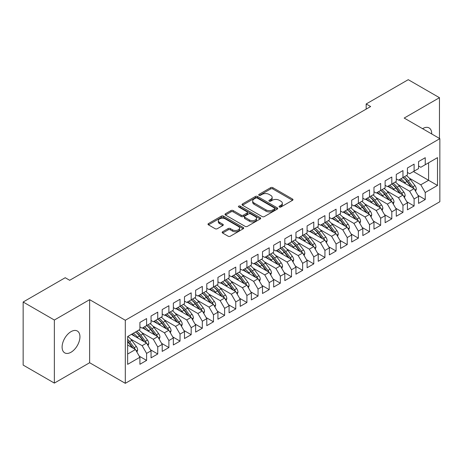 <?xml version="1.0" encoding="UTF-8"?>
<svg xmlns="http://www.w3.org/2000/svg" width="463" height="463" viewBox="0 0 463 463"><rect width="100%" height="100%" fill="white"/><g stroke="black" fill="none" stroke-linecap="round" stroke-linejoin="round"><path stroke-width="0.69" d="M279.374 207.019A1.082 0.625 0 0 0 280.908 207.019L292.535 200.305A1.545 0.891 0 0 0 292.986 199.675A1.545 0.891 0 0 0 292.535 199.044L272.84 187.671A1.545 0.891 0 0 0 270.652 187.671L259.025 194.385A1.082 0.625 0 0 0 258.707 194.825A1.082 0.625 0 0 0 259.025 195.27A1.082 0.625 0 0 0 260.559 195.27L262.064 194.396A4.954 2.859 0 0 1 269.067 194.396L270.705 195.345A4.954 2.859 0 0 1 272.157 197.365A4.954 2.859 0 0 1 270.705 199.391L269.2 200.259A1.082 0.625 0 0 0 268.881 200.699A1.082 0.625 0 0 0 269.2 201.145A1.082 0.625 0 0 0 270.733 201.145L272.238 200.271A4.954 2.859 0 0 1 279.241 200.271L280.879 201.22A4.954 2.859 0 0 1 282.332 203.24A4.954 2.859 0 0 1 280.879 205.265L279.374 206.133A1.082 0.625 0 0 0 279.062 206.573A1.082 0.625 0 0 0 279.374 207.019L279.374 206.133M71.024 352.239A12.611 7.281 120 0 0 79.26 341.127A12.611 7.281 120 0 0 77.327 331.022A12.611 7.281 120 0 0 71.024 331.647A12.611 7.281 120 0 0 62.783 342.759A12.611 7.281 120 0 0 64.716 352.864A12.611 7.281 120 0 0 71.024 352.239M431.713 133.957A12.611 7.281 120 0 0 429.103 127.927A12.611 7.281 120 0 0 422.794 128.552A12.611 7.281 120 0 0 422.574 128.685M222.622 231.76A1.545 0.891 0 0 0 222.171 232.391A1.545 0.891 0 0 0 222.622 233.022L228.149 236.217A1.545 0.891 0 0 0 230.337 236.217L243.243 228.763A1.545 0.891 0 0 0 243.7 228.132A1.545 0.891 0 0 0 243.243 227.495L223.554 216.128A1.545 0.891 0 0 0 221.36 216.128L208.454 223.583A1.545 0.891 0 0 0 208.003 224.214A1.545 0.891 0 0 0 208.454 224.844L215.127 228.699A1.545 0.891 0 0 0 217.315 228.699L222.842 225.51A1.545 0.891 0 0 0 223.293 224.879A1.545 0.891 0 0 0 222.842 224.242L219.531 222.333A4.138 2.39 0 0 1 218.316 220.643A4.138 2.39 0 0 1 220.874 218.438A4.138 2.39 0 0 1 225.383 218.953L238.347 226.442A4.138 2.39 0 0 1 239.562 228.132A4.138 2.39 0 0 1 237.004 230.337A4.138 2.39 0 0 1 232.495 229.822L230.337 228.572A1.545 0.891 0 0 0 228.149 228.572L222.622 231.76L222.622 233.022M54.362 320.031L54.362 383.098L89.637 362.732L89.637 299.665L54.362 320.031L23.15 302.015L65.225 277.719L69.687 280.294L370.631 106.542L366.175 103.972L366.175 109.118M89.637 299.665L125.305 320.257L439.85 138.657L439.85 201.723L125.305 383.323L125.305 320.257M439.462 138.431L439.462 97.693L404.182 118.065L439.85 138.657M439.462 97.693L408.25 79.677L366.175 103.972M262.174 216.568A1.545 0.891 0 0 0 264.361 216.568L277.268 209.114A1.545 0.891 0 0 0 277.725 208.483A1.545 0.891 0 0 0 277.268 207.852L257.578 196.486A1.545 0.891 0 0 0 255.391 196.486L242.479 203.934A1.545 0.891 0 0 0 242.027 204.571A1.545 0.891 0 0 0 242.479 205.202L262.174 216.568M239.139 207.25A1.082 0.625 0 0 1 240.233 207.401L240.233 206.116L260.258 217.674A1.545 0.891 0 0 1 260.71 218.304A1.545 0.891 0 0 1 260.258 218.941L247.346 226.39A1.545 0.891 0 0 1 245.159 226.39L225.464 215.023L225.464 213.761A1.545 0.891 0 0 0 225.012 214.392A1.545 0.891 0 0 0 225.464 215.023M225.464 213.761L230.991 210.567A1.545 0.891 0 0 1 233.178 210.567L241.165 215.179A1.545 0.891 0 0 0 243.353 215.179L247.016 213.067A1.545 0.891 0 0 0 247.474 212.43A1.545 0.891 0 0 0 247.016 211.799L238.705 207.002A1.082 0.625 0 0 1 238.387 206.556A1.082 0.625 0 0 1 239.053 205.983A1.082 0.625 0 0 1 240.233 206.116M413.436 171.541L428.593 180.292L428.593 162.791L437.512 157.64L425.248 164.718L425.248 157.704L418.564 161.564L418.564 168.578L414.101 171.154L414.101 164.139L407.417 168L407.417 175.014L402.955 177.589L402.955 170.575L396.27 174.435L396.27 181.45L391.808 184.025L391.808 177.011L385.123 180.871L385.123 187.885L380.661 190.461L380.661 183.446L373.977 187.307L373.977 194.321L369.52 196.897L369.52 189.882L362.83 193.742L362.83 200.757L358.374 203.332L358.374 196.318L351.683 200.178L351.683 207.192L347.227 209.762L347.227 202.748L340.536 206.614L340.536 213.628L336.08 216.198L336.08 209.183L329.39 213.049L329.39 220.064L324.933 222.634L324.933 215.619L318.243 219.479L318.243 226.494L313.787 229.069L313.787 222.055L307.096 225.915L307.096 232.93L302.64 235.505L302.64 228.49L295.955 232.351L295.955 239.365L291.493 241.941L291.493 234.926L284.809 238.786L284.809 245.801L280.346 248.376L280.346 241.362L273.662 245.222L273.662 252.237L269.2 254.812L269.2 247.798L262.515 251.658L262.515 258.672L258.053 261.248L258.053 254.233L251.368 258.094L251.368 265.108L246.912 267.683L246.912 260.669L240.222 264.529L240.222 271.544L235.765 274.119L235.765 267.105L229.075 270.965L229.075 277.979L224.619 280.555L224.619 273.54L217.928 277.401L217.928 284.415L213.472 286.985L213.472 279.97L206.782 283.836L206.782 290.851L202.325 293.42L202.325 286.406L195.635 290.266L195.635 297.281L191.178 299.856L191.178 292.842L184.488 296.702L184.488 303.716L180.032 306.292L180.032 299.277L173.347 303.138L173.347 310.152L168.885 312.728L168.885 305.713L162.2 309.573L162.2 316.588L157.738 319.163L157.738 312.149L151.054 316.009L151.054 323.024L146.592 325.599L146.592 318.585L139.907 322.445L139.907 329.459L127.643 336.537L127.643 364.34L139.907 357.262L135.451 349.536L127.643 345.033M437.512 157.64L437.512 185.443L425.248 192.521L420.792 184.795L409.309 178.168M417.95 195.317L425.248 199.536L425.248 192.521M425.248 199.536L418.564 203.396L418.564 196.381L414.101 198.957L409.645 191.231L398.163 184.604M406.803 201.752L414.101 205.971L414.101 198.957M414.101 205.971L407.417 209.832L407.417 202.817L402.955 205.387L398.498 197.666L387.016 191.04M395.657 208.188L402.955 212.401L402.955 205.387M402.955 212.401L396.27 216.267L396.27 209.253L391.808 211.822L387.352 204.102L375.869 197.475M384.51 214.624L391.808 218.837L391.808 211.822M391.808 218.837L385.123 222.703L385.123 215.689L380.661 218.258L376.205 210.538L364.722 203.911M373.363 221.059L380.661 225.273L380.661 218.258M380.661 225.273L373.977 229.133L373.977 222.118L369.52 224.694L365.058 216.973L353.576 210.341M362.216 227.495L369.52 231.708L369.52 224.694M369.52 231.708L362.83 235.569L362.83 228.554L358.374 231.13L353.911 223.409L342.429 216.777M351.07 233.931L358.374 238.144L358.374 231.13M358.374 238.144L351.683 242.004L351.683 234.99L347.227 237.565L342.765 229.845L331.282 223.212M339.923 240.366L347.227 244.58L347.227 237.565M347.227 244.58L340.536 248.44L340.536 241.426L336.08 244.001L331.618 236.28L320.136 229.648M328.776 246.802L336.08 251.015L336.08 244.001M336.08 251.015L329.39 254.876L329.39 247.861L324.933 250.437L320.477 242.716L308.995 236.084M317.63 253.238L324.933 257.451L324.933 250.437M324.933 257.451L318.243 261.311L318.243 254.297L313.787 256.872L309.33 249.146L297.848 242.519M306.489 259.668L313.787 263.887L313.787 256.872M313.787 263.887L307.096 267.747L307.096 260.733L302.64 263.308L298.184 255.582L286.701 248.955M295.342 266.103L302.64 270.323L302.64 263.308M302.64 270.323L295.955 274.183L295.955 267.168L291.493 269.744L287.037 262.017L275.554 255.391M284.195 272.539L291.493 276.758L291.493 269.744M291.493 276.758L284.809 280.619L284.809 273.604L280.346 276.174L275.89 268.453L264.408 261.826M273.048 278.975L280.346 283.188L280.346 276.174M280.346 283.188L273.662 287.054L273.662 280.04L269.2 282.609L264.743 274.889L253.261 268.262M261.902 285.411L269.2 289.624L269.2 282.609M269.2 289.624L262.515 293.49L262.515 286.475L258.053 289.045L253.597 281.325L242.114 274.698M250.755 291.846L258.053 296.06L258.053 289.045M258.053 296.06L251.368 299.92L251.368 292.905L246.912 295.481L242.45 287.76L230.968 281.128M239.608 298.282L246.912 302.495L246.912 295.481M246.912 302.495L240.222 306.356L240.222 299.341L235.765 301.917L231.303 294.196L219.821 287.564M228.462 304.718L235.765 308.931L235.765 301.917M235.765 308.931L229.075 312.791L229.075 305.777L224.619 308.352L220.156 300.632L208.674 293.999M217.315 311.153L224.619 315.367L224.619 308.352M224.619 315.367L217.928 319.227L217.928 312.212L213.472 314.788L209.01 307.067L197.527 300.435M206.168 317.589L213.472 321.802L213.472 314.788M213.472 321.802L206.782 325.663L206.782 318.648L202.325 321.224L197.869 313.503L186.386 306.871M195.021 324.025L202.325 328.238L202.325 321.224M202.325 328.238L195.635 332.098L195.635 325.084L191.178 327.659L186.722 319.933L175.24 313.306M183.88 330.455L191.178 334.674L191.178 327.659M191.178 334.674L184.488 338.534L184.488 331.52L180.032 334.095L175.575 326.369L164.093 319.742M172.734 336.89L180.032 341.109L180.032 334.095M180.032 341.109L173.347 344.97L173.347 337.955L168.885 340.531L164.429 332.804L152.946 326.178M161.587 343.326L168.885 347.545L168.885 340.531M168.885 347.545L162.2 351.405L162.2 344.391L157.738 346.966L153.282 339.24L141.8 332.613M150.44 349.762L157.738 353.981L157.738 346.966M157.738 353.981L151.054 357.841L151.054 350.827L146.592 353.396L142.135 345.676L130.653 339.049M139.294 356.197L146.592 360.411L146.592 353.396M146.592 360.411L139.907 364.277L139.907 357.262M139.907 326.884L142.135 328.174L146.592 325.599M127.643 354.045L135.451 349.536M151.054 320.448L153.282 321.739L157.738 319.163M142.135 345.676L146.592 343.1L131.434 334.35M151.054 350.827L146.592 343.1M162.2 314.012L164.429 315.303L168.885 312.728M153.282 339.24L157.738 336.665L142.581 327.914M162.2 344.391L157.738 336.665M173.347 307.582L175.575 308.867L180.032 306.292A12.061 6.962 60 0 1 184.042 310.222L188.03 315.54M164.429 332.804L168.885 330.235L153.728 321.478M173.347 337.955L168.885 330.235M184.488 301.147L186.722 302.432L191.178 299.856M175.575 326.369L180.032 323.799L164.874 315.043M184.488 331.52L180.032 323.799M195.635 294.711L197.869 295.996L202.325 293.42M186.722 319.933L191.178 317.363L176.021 308.607M195.635 325.084L191.178 317.363M206.782 288.275L209.01 289.56L213.472 286.985M197.869 313.503L202.325 310.928L187.168 302.177M206.782 318.648L202.325 310.928M217.928 281.84L220.156 283.125L224.619 280.555M209.01 307.067L213.472 304.492L198.314 295.741M217.928 312.212L213.472 304.492M229.075 275.404L231.303 276.689L235.765 274.119M220.156 300.632L224.619 298.056L209.455 289.306M229.075 305.777L224.619 298.056M240.222 268.968L242.45 270.253L246.912 267.683M231.303 294.196L235.765 291.621L220.602 282.87M240.222 299.341L235.765 291.621M251.368 262.533L253.597 263.823L258.053 261.248M242.45 287.76L246.912 285.185L231.749 276.434M251.368 292.905L246.912 285.185M262.515 256.097L264.743 257.387L269.2 254.812M253.597 281.325L258.053 278.749L242.896 269.998M262.515 286.475L258.053 278.749M273.662 249.661L275.89 250.952L280.346 248.376M264.743 274.889L269.2 272.313L254.042 263.563M273.662 280.04L269.2 272.313M284.809 243.225L287.037 244.516L291.493 241.941M275.89 268.453L280.346 265.878L265.189 257.127M284.809 273.604L280.346 265.878M295.955 236.796L298.184 238.08L302.64 235.505M287.037 262.017L291.493 259.442L276.336 250.691M295.955 267.168L291.493 259.442M307.096 230.36L309.33 231.645L313.787 229.069M298.184 255.582L302.64 253.012L287.482 244.256M307.096 260.733L302.64 253.012M318.243 223.924L320.477 225.209L324.933 222.634M309.33 249.146L313.787 246.576L298.629 237.82M318.243 254.297L313.787 246.576M329.39 217.488L331.618 218.773L336.08 216.198M320.477 242.716L324.933 240.141L309.776 231.39M329.39 247.861L324.933 240.141M340.536 211.053L342.765 212.338L347.227 209.762M331.618 236.28L336.08 233.705L320.923 224.954M340.536 241.426L336.08 233.705M351.683 204.617L353.911 205.902L358.374 203.332M342.765 229.845L347.227 227.269L332.064 218.519M351.683 234.99L347.227 227.269M362.83 198.181L365.058 199.466L369.52 196.897M353.911 223.409L358.374 220.834L343.21 212.083M362.83 228.554L358.374 220.834M373.977 191.746L376.205 193.036L380.661 190.461M365.058 216.973L369.52 214.398L354.357 205.647M373.977 222.118L369.52 214.398M385.123 185.31L387.352 186.601L391.808 184.025M376.205 210.538L380.661 207.962L365.504 199.212M385.123 215.689L380.661 207.962M396.27 178.874L398.498 180.165L402.955 177.589M387.352 204.102L391.808 201.527L376.65 192.776M396.27 209.253L391.808 201.527M407.417 172.439L409.645 173.729L414.101 171.154M398.498 197.666L402.955 195.091L387.797 186.34M407.417 202.817L402.955 195.091M418.564 166.003L420.792 167.293L425.248 164.718M409.645 191.231L414.101 188.655L398.944 179.904M418.564 196.381L414.101 188.655M23.15 302.015L23.15 365.081L54.362 383.098M89.637 362.732L125.305 383.323M420.792 184.795L428.593 180.292L437.512 185.443M279.808 207.169L280.879 206.55A4.954 2.859 0 0 0 282.332 204.53L282.332 203.24M272.157 197.365L272.157 198.656A4.954 2.859 0 0 1 270.705 200.676L269.634 201.295M292.512 200.317L272.84 188.956A1.545 0.891 0 0 0 270.652 188.956L259.459 195.421M277.25 209.126L257.578 197.77A1.545 0.891 0 0 0 255.391 197.77L242.502 205.213M274.536 208.929A1.082 0.625 0 0 0 274.854 208.483A1.082 0.625 0 0 0 274.536 208.043L257.249 198.06A1.082 0.625 0 0 0 255.715 198.06L254.129 198.98A4.954 2.859 0 0 0 252.682 201A4.954 2.859 0 0 0 254.129 203.02L265.947 209.843A4.954 2.859 0 0 0 272.95 209.843L274.536 208.929L274.536 210.214A1.082 0.625 0 0 0 274.854 209.774L274.854 208.483M252.682 201L252.682 202.285A4.954 2.859 0 0 0 254.129 204.31L254.129 203.02M274.536 210.214L272.95 211.128A4.954 2.859 0 0 1 265.947 211.128L254.129 204.31M225.487 215.035L230.991 211.857L230.991 210.567M247.474 212.43L247.474 213.721A1.545 0.891 0 0 1 247.016 214.352L243.353 216.47A1.545 0.891 0 0 1 241.165 216.47L233.178 211.857A1.545 0.891 0 0 0 230.991 211.857M240.233 207.401L260.235 218.953M249.453 219.966A4.138 2.39 0 0 0 253.961 220.481A4.138 2.39 0 0 0 256.519 218.276A4.138 2.39 0 0 0 255.304 216.586L250.738 213.947A1.545 0.891 0 0 0 248.55 213.947L244.886 216.065A1.545 0.891 0 0 0 244.435 216.696A1.545 0.891 0 0 0 244.886 217.326L249.453 219.966L249.453 221.25A4.138 2.39 0 0 0 253.961 221.771A4.138 2.39 0 0 0 256.519 219.56L256.519 218.276M244.435 216.696L244.435 217.986A1.545 0.891 0 0 0 244.886 218.617L244.886 217.326M249.453 221.25L244.886 218.617M239.562 228.132L239.562 229.416A4.138 2.39 0 0 1 237.004 231.622A4.138 2.39 0 0 1 232.495 231.106L230.337 229.856A1.545 0.891 0 0 0 228.149 229.856L222.639 233.039M218.316 220.643L218.316 221.933A4.138 2.39 0 0 0 219.531 223.623L219.531 222.333M222.819 225.522L219.531 223.623M243.225 228.774L223.554 217.413A1.545 0.891 0 0 0 221.36 217.413L208.472 224.856L208.454 223.583M415.589 191.236L416.306 189.159A4.179 2.413 -120 0 0 414.975 185.605L410.421 179.522A12.061 6.962 -120 0 0 406.387 175.61M405.605 183.753L404.847 182.74A12.061 6.962 -120 0 0 400.813 178.828M402.642 182.04A10.012 5.782 -120 0 0 399.337 179.679M413.777 188.47A4.179 2.413 -120 0 0 412.857 186.826L408.302 180.744A12.061 6.962 -120 0 0 404.268 176.831M403.667 178.128A10.012 5.782 60 0 1 407.509 181.687L411.688 187.266M402.932 177.601A12.061 6.962 60 0 1 406.965 181.519L410.953 186.838M404.442 197.672L405.16 195.594A4.179 2.413 -120 0 0 403.829 192.035L399.274 185.958A12.061 6.962 -120 0 0 395.24 182.046M394.459 190.189L393.7 189.176A12.061 6.962 -120 0 0 389.667 185.264M391.495 188.476A10.012 5.782 -120 0 0 388.197 186.114M402.631 194.906A4.179 2.413 -120 0 0 401.71 193.262L397.156 187.179A12.061 6.962 -120 0 0 393.122 183.267M392.52 184.563A10.012 5.782 60 0 1 396.363 188.123L400.541 193.696M391.785 184.037A12.061 6.962 60 0 1 395.819 187.955L399.806 193.274M393.295 204.108L394.019 202.03A4.179 2.413 -120 0 0 392.682 198.471L388.127 192.394A12.061 6.962 -120 0 0 384.093 188.482M383.312 196.625L382.554 195.612A12.061 6.962 -120 0 0 378.52 191.694M380.349 194.911A10.012 5.782 -120 0 0 377.05 192.544M391.49 201.341A4.179 2.413 -120 0 0 390.564 199.698L386.009 193.615A12.061 6.962 -120 0 0 381.975 189.703M381.373 190.999A10.012 5.782 60 0 1 385.216 194.558L389.395 200.132M380.638 190.472A12.061 6.962 60 0 1 384.672 194.391L388.66 199.709M382.154 210.543L382.872 208.466A4.179 2.413 -120 0 0 381.535 204.906L376.98 198.83A12.061 6.962 -120 0 0 372.946 194.911M372.171 203.06L371.407 202.047A12.061 6.962 -120 0 0 367.373 198.129M369.202 201.347A10.012 5.782 -120 0 0 365.903 198.98M380.343 207.777A4.179 2.413 -120 0 0 379.417 206.133L374.868 200.051A12.061 6.962 -120 0 0 370.828 196.138M370.226 197.435A10.012 5.782 60 0 1 374.069 200.994L378.248 206.567M369.491 196.908A12.061 6.962 60 0 1 373.525 200.826L377.513 206.145M371.008 216.973L371.725 214.901A4.179 2.413 -120 0 0 370.388 211.342L365.839 205.265A12.061 6.962 -120 0 0 361.8 201.347M361.024 209.496L360.266 208.483A12.061 6.962 -120 0 0 356.226 204.565M358.061 207.783A10.012 5.782 -120 0 0 354.756 205.416M369.196 214.213A4.179 2.413 -120 0 0 368.276 212.563L363.721 206.486A12.061 6.962 -120 0 0 359.682 202.574M359.08 203.865A10.012 5.782 60 0 1 362.923 207.424L367.101 213.003M358.345 203.344A12.061 6.962 60 0 1 362.384 207.256L366.366 212.581M359.861 223.409L360.579 221.337A4.179 2.413 -120 0 0 359.247 217.778L354.693 211.701A12.061 6.962 -120 0 0 350.659 207.783M349.878 215.932L349.119 214.919A12.061 6.962 -120 0 0 345.085 211.001M346.914 214.219A10.012 5.782 -120 0 0 343.61 211.851M358.049 220.648A4.179 2.413 -120 0 0 357.129 218.999L352.575 212.922A12.061 6.962 -120 0 0 348.541 209.01M347.933 210.3A10.012 5.782 60 0 1 351.776 213.86L355.954 219.439M347.198 209.78A12.061 6.962 60 0 1 351.238 213.692L355.219 219.016M348.714 229.845L349.432 227.773A4.179 2.413 -120 0 0 348.101 224.214L343.546 218.137A12.061 6.962 -120 0 0 339.512 214.219M338.731 222.362L337.973 221.355A12.061 6.962 -120 0 0 333.939 217.436M335.768 220.654A10.012 5.782 -120 0 0 332.463 218.287M346.903 227.084A4.179 2.413 -120 0 0 345.983 225.435L341.428 219.358A12.061 6.962 -120 0 0 337.394 215.44M336.786 216.736A10.012 5.782 60 0 1 340.629 220.295L344.808 225.875M336.057 216.215A12.061 6.962 60 0 1 340.091 220.128L344.073 225.452M337.568 236.28L338.285 234.209A4.179 2.413 -120 0 0 336.954 230.649L332.399 224.567A12.061 6.962 -120 0 0 328.365 220.654M327.584 228.797L326.826 227.784A12.061 6.962 -120 0 0 322.792 223.872M324.621 227.09A10.012 5.782 -120 0 0 321.316 224.723M335.756 233.52A4.179 2.413 -120 0 0 334.836 231.87L330.281 225.794A12.061 6.962 -120 0 0 326.247 221.875M325.639 223.172A10.012 5.782 60 0 1 329.488 226.731L333.667 232.31M324.91 222.651A12.061 6.962 60 0 1 328.944 226.563L332.932 231.888M326.421 242.716L327.138 240.638A4.179 2.413 -120 0 0 325.807 237.085L321.253 231.002A12.061 6.962 -120 0 0 317.219 227.09M316.437 235.233L315.679 234.22A12.061 6.962 -120 0 0 311.645 230.308M313.474 233.526A10.012 5.782 -120 0 0 310.169 231.159M324.609 239.956A4.179 2.413 -120 0 0 323.689 238.306L319.134 232.229A12.061 6.962 -120 0 0 315.1 228.311M314.493 229.607A10.012 5.782 60 0 1 318.341 233.167L322.52 238.746M313.764 229.087A12.061 6.962 60 0 1 317.797 232.999L321.785 238.323M315.274 249.152L315.992 247.074A4.179 2.413 -120 0 0 314.661 243.521L310.106 237.438A12.061 6.962 -120 0 0 306.072 233.526M305.291 241.669L304.532 240.656A12.061 6.962 -120 0 0 300.499 236.743M302.327 239.961A10.012 5.782 -120 0 0 299.023 237.594M313.463 246.385A4.179 2.413 -120 0 0 312.542 244.742L307.988 238.665A12.061 6.962 -120 0 0 303.954 234.747M303.346 236.043A10.012 5.782 60 0 1 307.195 239.602L311.373 245.182M302.617 235.522A12.061 6.962 60 0 1 306.651 239.435L310.638 244.753M304.127 255.588L304.845 253.51A4.179 2.413 -120 0 0 303.514 249.956L298.959 243.874A12.061 6.962 -120 0 0 294.925 239.961M294.144 248.104L293.386 247.092A12.061 6.962 -120 0 0 289.352 243.179M291.181 246.391A10.012 5.782 -120 0 0 287.876 244.03M302.316 252.821A4.179 2.413 -120 0 0 301.396 251.177L296.841 245.095A12.061 6.962 -120 0 0 292.807 241.182M292.199 242.479A10.012 5.782 60 0 1 296.048 246.038L300.227 251.617M291.47 241.952A12.061 6.962 60 0 1 295.504 245.87L299.492 251.189M292.981 262.023L293.698 259.946A4.179 2.413 -120 0 0 292.367 256.392L287.812 250.309A12.061 6.962 -120 0 0 283.778 246.397M282.997 254.54L282.239 253.527A12.061 6.962 -120 0 0 278.205 249.615M280.034 252.827A10.012 5.782 -120 0 0 276.729 250.466M291.169 259.257A4.179 2.413 -120 0 0 290.249 257.613L285.694 251.531A12.061 6.962 -120 0 0 281.66 247.618M281.058 248.915A10.012 5.782 60 0 1 284.901 252.474L289.08 258.053M280.323 248.388A12.061 6.962 60 0 1 284.357 252.306L288.345 257.625M281.834 268.459L282.557 266.381A4.179 2.413 -120 0 0 281.22 262.828L276.666 256.745A12.061 6.962 -120 0 0 272.632 252.833M271.85 260.976L271.092 259.963A12.061 6.962 -120 0 0 267.058 256.051M268.887 259.263A10.012 5.782 -120 0 0 265.588 256.901M280.022 265.693A4.179 2.413 -120 0 0 279.102 264.049L274.547 257.966A12.061 6.962 -120 0 0 270.514 254.054M269.912 255.35A10.012 5.782 60 0 1 273.755 258.91L277.933 264.483M269.177 254.824A12.061 6.962 60 0 1 273.211 258.742L277.198 264.06M270.687 274.895L271.411 272.817A4.179 2.413 -120 0 0 270.074 269.258L265.519 263.181A12.061 6.962 -120 0 0 261.485 259.268M260.704 267.411L259.946 266.399A12.061 6.962 -120 0 0 255.912 262.48M257.741 265.698A10.012 5.782 -120 0 0 254.442 263.337M268.881 272.128A4.179 2.413 -120 0 0 267.955 270.485L263.401 264.402A12.061 6.962 -120 0 0 259.367 260.49M258.765 261.786A10.012 5.782 60 0 1 262.608 265.345L266.786 270.919M258.03 261.259A12.061 6.962 60 0 1 262.064 265.177L266.051 270.496M259.546 281.33L260.264 279.253A4.179 2.413 -120 0 0 258.927 275.693L254.372 269.616A12.061 6.962 -120 0 0 250.338 265.698M249.563 273.847L248.805 272.834A12.061 6.962 -120 0 0 244.765 268.916M246.6 272.134A10.012 5.782 -120 0 0 243.295 269.767M257.735 278.564A4.179 2.413 -120 0 0 256.809 276.92L252.26 270.838A12.061 6.962 -120 0 0 248.22 266.925M247.618 268.222A10.012 5.782 60 0 1 251.461 271.781L255.64 277.354M246.883 267.695A12.061 6.962 60 0 1 250.917 271.613L254.905 276.932M248.399 287.76L249.117 285.688A4.179 2.413 -120 0 0 247.78 282.129L243.231 276.052A12.061 6.962 -120 0 0 239.192 272.134M238.416 280.283L237.658 279.27A12.061 6.962 -120 0 0 233.624 275.352M235.453 278.57A10.012 5.782 -120 0 0 232.148 276.203M246.588 285A4.179 2.413 -120 0 0 245.668 283.356L241.113 277.273A12.061 6.962 -120 0 0 237.079 273.361M236.471 274.657A10.012 5.782 60 0 1 240.314 278.211L244.493 283.79M235.736 274.131A12.061 6.962 60 0 1 239.776 278.043L243.758 283.368M237.253 294.196L237.97 292.124A4.179 2.413 -120 0 0 236.639 288.565L232.085 282.488A12.061 6.962 -120 0 0 228.051 278.57M227.269 286.719L226.511 285.706A12.061 6.962 -120 0 0 222.477 281.788M224.306 285.005A10.012 5.782 -120 0 0 221.001 282.638M235.441 291.435A4.179 2.413 -120 0 0 234.521 289.786L229.966 283.709A12.061 6.962 -120 0 0 225.932 279.797M225.325 281.087A10.012 5.782 60 0 1 229.168 284.647L233.346 290.226M224.596 280.566A12.061 6.962 60 0 1 228.629 284.479L232.611 289.803M226.106 300.632L226.824 298.56A4.179 2.413 -120 0 0 225.493 295L220.938 288.924A12.061 6.962 -120 0 0 216.904 285.005M216.123 293.148L215.364 292.141A12.061 6.962 -120 0 0 211.331 288.223M213.159 291.441A10.012 5.782 -120 0 0 209.855 289.074M224.295 297.871A4.179 2.413 -120 0 0 223.374 296.222L218.82 290.145A12.061 6.962 -120 0 0 214.786 286.227M214.178 287.523A10.012 5.782 60 0 1 218.021 291.082L222.199 296.661M213.449 287.002A12.061 6.962 60 0 1 217.483 290.914L221.47 296.239M214.959 307.067L215.677 304.995A4.179 2.413 -120 0 0 214.346 301.436L209.791 295.359A12.061 6.962 -120 0 0 205.757 291.441M204.976 299.584L204.218 298.571A12.061 6.962 -120 0 0 200.184 294.659M202.013 297.877A10.012 5.782 -120 0 0 198.708 295.51M213.148 304.307A4.179 2.413 -120 0 0 212.228 302.657L207.673 296.58A12.061 6.962 -120 0 0 203.639 292.662M203.031 293.959A10.012 5.782 60 0 1 206.88 297.518L211.059 303.097M202.302 293.438A12.061 6.962 60 0 1 206.336 297.35L210.324 302.675M203.813 313.503L204.53 311.425A4.179 2.413 -120 0 0 203.199 307.872L198.644 301.789A12.061 6.962 -120 0 0 194.61 297.877M193.829 306.02L193.071 305.007A12.061 6.962 -120 0 0 189.037 301.095M190.866 304.313A10.012 5.782 -120 0 0 187.561 301.945M202.001 310.742A4.179 2.413 -120 0 0 201.081 309.093L196.526 303.016A12.061 6.962 -120 0 0 192.492 299.098M191.885 300.394A10.012 5.782 60 0 1 195.733 303.954L199.912 309.533M191.155 299.874A12.061 6.962 60 0 1 195.189 303.786L199.177 309.11M192.666 319.939L193.384 317.861A4.179 2.413 -120 0 0 192.052 314.308L187.498 308.225A12.061 6.962 -120 0 0 183.464 304.313M182.682 312.456L181.924 311.443A12.061 6.962 -120 0 0 177.89 307.53M179.719 310.748A10.012 5.782 -120 0 0 176.415 308.381M190.854 317.172A4.179 2.413 -120 0 0 189.934 315.529L185.379 309.452A12.061 6.962 -120 0 0 181.346 305.534M180.738 306.83A10.012 5.782 60 0 1 184.587 310.389L188.765 315.969M181.519 326.374L182.237 324.297A4.179 2.413 -120 0 0 180.906 320.743L176.351 314.661A12.061 6.962 -120 0 0 172.317 310.748M171.536 318.891L170.778 317.878A12.061 6.962 -120 0 0 166.744 313.966M168.573 317.184A10.012 5.782 -120 0 0 165.268 314.817M179.708 323.608A4.179 2.413 -120 0 0 178.787 321.964L174.233 315.888A12.061 6.962 -120 0 0 170.199 311.969M169.591 313.266A10.012 5.782 60 0 1 173.44 316.825L177.618 322.404M168.862 312.745A12.061 6.962 60 0 1 172.896 316.657L176.883 321.976M170.372 332.81L171.09 330.732A4.179 2.413 -120 0 0 169.759 327.179L165.204 321.096A12.061 6.962 -120 0 0 161.17 317.184M160.389 325.327L159.631 324.314A12.061 6.962 -120 0 0 155.597 320.402M157.426 323.614A10.012 5.782 -120 0 0 154.127 321.253M168.561 330.044A4.179 2.413 -120 0 0 167.641 328.4L163.086 322.317A12.061 6.962 -120 0 0 159.052 318.405M158.45 319.701A10.012 5.782 60 0 1 162.293 323.261L166.472 328.84M157.715 319.175A12.061 6.962 60 0 1 161.749 323.093L165.737 328.412M159.226 339.246L159.949 337.168A4.179 2.413 -120 0 0 158.612 333.615L154.057 327.532A12.061 6.962 -120 0 0 150.024 323.62M149.242 331.763L148.484 330.75A12.061 6.962 -120 0 0 144.45 326.837M146.279 330.05A10.012 5.782 -120 0 0 142.98 327.688M157.42 336.479A4.179 2.413 -120 0 0 156.494 334.836L151.939 328.753A12.061 6.962 -120 0 0 147.905 324.841M147.303 326.137A10.012 5.782 60 0 1 151.146 329.697L155.325 335.276M146.568 325.611A12.061 6.962 60 0 1 150.602 329.529L154.59 334.847M148.085 345.682L148.802 343.604A4.179 2.413 -120 0 0 147.465 340.045L142.911 333.968A12.061 6.962 -120 0 0 138.877 330.055M138.096 338.198L137.337 337.186A12.061 6.962 -120 0 0 133.303 333.273M135.132 336.485A10.012 5.782 -120 0 0 131.833 334.124M146.273 342.915A4.179 2.413 -120 0 0 145.347 341.272L140.793 335.189A12.061 6.962 -120 0 0 136.759 331.276M136.157 332.573A10.012 5.782 60 0 1 140 336.132L144.178 341.706M135.422 332.046A12.061 6.962 60 0 1 139.456 335.964L143.443 341.283M136.938 352.117L137.656 350.04A4.179 2.413 -120 0 0 136.319 346.48L131.77 340.403A12.061 6.962 -120 0 0 127.73 336.485M135.127 349.351A4.179 2.413 -120 0 0 134.206 347.707L129.652 341.625A12.061 6.962 -120 0 0 127.643 339.35M127.643 341.133A10.012 5.782 60 0 1 128.853 342.568L133.031 348.141M127.643 341.555A12.061 6.962 60 0 1 128.309 342.4L132.296 347.719M280.879 206.55L280.879 205.265M269.2 201.145L269.2 200.259M270.705 200.676L270.705 199.391M259.025 195.27L259.025 194.385M270.652 188.956L270.652 187.671M272.84 188.956L272.84 187.671M292.535 200.305L292.535 199.044M242.479 205.202L242.479 203.934M255.391 197.77L255.391 196.486M257.578 197.77L257.578 196.486M277.268 209.114L277.268 207.852M265.947 211.128L265.947 209.843M272.95 211.128L272.95 209.843M233.178 211.857L233.178 210.567M241.165 216.47L241.165 215.179M243.353 216.47L243.353 215.179M247.016 214.352L247.016 213.067M260.258 218.941L260.258 217.674M228.149 229.856L228.149 228.572M230.337 229.856L230.337 228.572M232.495 231.106L232.495 229.822M222.842 225.51L222.842 224.242M221.36 217.413L221.36 216.128M223.554 217.413L223.554 216.128M243.243 228.763L243.243 227.495M414.9 190.038L416.283 189.24M408.302 180.744L410.421 179.522M404.847 182.74L406.965 181.519M412.857 186.826L414.975 185.605M403.753 196.474L405.137 195.675M397.156 187.179L399.274 185.958M393.7 189.176L395.819 187.955M401.71 193.262L403.829 192.035M392.607 202.91L393.99 202.111M386.009 193.615L388.127 192.394M382.554 195.612L384.672 194.391M390.564 199.698L392.682 198.471M381.46 209.345L382.843 208.547M374.868 200.051L376.98 198.83M371.407 202.047L373.525 200.826M379.417 206.133L381.535 204.906M370.313 215.781L371.696 214.982M363.721 206.486L365.839 205.265M360.266 208.483L362.384 207.256M368.276 212.563L370.388 211.342M359.166 222.217L360.55 221.418M352.575 212.922L354.693 211.701M349.119 214.919L351.238 213.692M357.129 218.999L359.247 217.778M348.02 228.647L349.403 227.854M341.428 219.358L343.546 218.137M337.973 221.355L340.091 220.128M345.983 225.435L348.101 224.214M336.879 235.082L338.256 234.284M330.281 225.794L332.399 224.567M326.826 227.784L328.944 226.563M334.836 231.87L336.954 230.649M325.732 241.518L327.11 240.719M319.134 232.229L321.253 231.002M315.679 234.22L317.797 232.999M323.689 238.306L325.807 237.085M314.585 247.954L315.969 247.155M307.988 238.665L310.106 237.438M304.532 240.656L306.651 239.435M312.542 244.742L314.661 243.521M303.439 254.39L304.822 253.591M296.841 245.095L298.959 243.874M293.386 247.092L295.504 245.87M301.396 251.177L303.514 249.956M292.292 260.825L293.675 260.027M285.694 251.531L287.812 250.309M282.239 253.527L284.357 252.306M290.249 257.613L292.367 256.392M281.145 267.261L282.528 266.462M274.547 257.966L276.666 256.745M271.092 259.963L273.211 258.742M279.102 264.049L281.22 262.828M269.998 273.697L271.382 272.898M263.401 264.402L265.519 263.181M259.946 266.399L262.064 265.177M267.955 270.485L270.074 269.258M258.852 280.132L260.235 279.334M252.26 270.838L254.372 269.616M248.805 272.834L250.917 271.613M256.809 276.92L258.927 275.693M247.705 286.568L249.088 285.769M241.113 277.273L243.231 276.052M237.658 279.27L239.776 278.043M245.668 283.356L247.78 282.129M236.558 293.004L237.941 292.205M229.966 283.709L232.085 282.488M226.511 285.706L228.629 284.479M234.521 289.786L236.639 288.565M225.412 299.434L226.795 298.641M218.82 290.145L220.938 288.924M215.364 292.141L217.483 290.914M223.374 296.222L225.493 295M214.271 305.869L215.648 305.076M207.673 296.58L209.791 295.359M204.218 298.571L206.336 297.35M212.228 302.657L214.346 301.436M203.124 312.305L204.501 311.506M196.526 303.016L198.644 301.789M193.071 305.007L195.189 303.786M201.081 309.093L203.199 307.872M191.977 318.741L193.36 317.942M185.379 309.452L187.498 308.225M181.924 311.443L184.042 310.222M189.934 315.529L192.052 314.308M180.83 325.176L182.214 324.378M174.233 315.888L176.351 314.661M170.778 317.878L172.896 316.657M178.787 321.964L180.906 320.743M169.684 331.612L171.067 330.814M163.086 322.317L165.204 321.096M159.631 324.314L161.749 323.093M167.641 328.4L169.759 327.179M158.537 338.048L159.92 337.249M151.939 328.753L154.057 327.532M148.484 330.75L150.602 329.529M156.494 334.836L158.612 333.615M147.39 344.484L148.773 343.685M140.793 335.189L142.911 333.968M137.337 337.186L139.456 335.964M145.347 341.272L147.465 340.045M136.244 350.919L137.627 350.121M129.652 341.625L131.77 340.403M127.643 342.782L128.309 342.4M134.206 347.707L136.319 346.48"/></g></svg>
